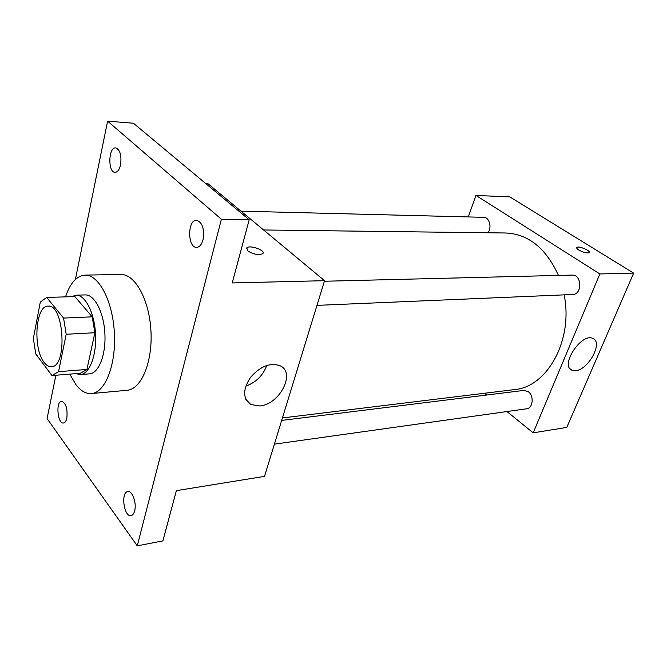 <?xml version="1.0" encoding="UTF-8"?>
<svg xmlns="http://www.w3.org/2000/svg" width="667" height="667" viewBox="0 0 667 667"><rect width="100%" height="100%" fill="white"/><g stroke="black" fill="none" stroke-linecap="round" stroke-linejoin="round"><path stroke-width="1" d="M44.189 362.456C32.675 348.624 35.459 305.444 48.041 306.145C64.215 303.785 67.684 367.309 51.342 366.733C48.841 366.858 46.457 365.441 44.189 362.456M58.563 371.644L66.2 334.267L63.565 318.084L46.673 297.449L40.295 302.118L33.35 338.528L35.768 353.927L51.968 375.538L58.563 371.644L86.918 369.468L94.872 332.725L66.2 334.267M86.918 369.468L80.24 373.312L52.184 375.521M94.872 332.725L92.204 316.833L74.871 296.582L46.673 297.449M75.871 373.653L80.357 374.579C89.503 374.095 96.773 355.303 95.539 333.934C94.439 312.556 85.168 294.672 76.021 295.181L71.519 296.69M76.021 295.181L85.218 294.914C94.447 294.397 103.785 312.173 104.877 333.425C106.103 354.669 98.758 373.353 89.528 373.845L80.357 374.579M92.204 316.833L63.565 318.084M65.524 296.873C70.168 283.025 76.663 275.771 85.009 275.104C98.691 274.454 112.723 300.925 114.382 332.908C116.216 364.874 105.144 392.721 91.479 393.563C85.993 393.93 80.824 390.987 75.963 384.734L69.777 374.137M85.009 275.104L120.819 274.487C134.951 273.845 149.333 299.683 150.95 330.907C152.743 362.123 141.254 389.378 127.139 390.278L91.479 393.563M203.026 239.753C201.659 244.614 199.525 247.157 196.632 247.374C187.419 247.982 187.36 219.526 196.598 220.277C202.418 222.386 204.561 228.881 203.026 239.753M134.651 510.847C133.892 513.69 132.691 515.283 131.049 515.641C123.954 517.392 120.56 492.154 127.797 491.571C132.274 490.387 136.86 503.126 134.651 510.847M66.842 418.084C66.141 421.11 65.024 422.753 63.473 423.011C57.529 424.145 55.569 401.317 61.589 401.234C65.95 403.018 67.701 408.629 66.842 418.084M120.56 164.874C119.393 169.718 117.559 172.203 115.066 172.336C107.712 172.545 108.371 146.898 115.725 147.882C120.127 149.758 121.736 155.428 120.56 164.874M55.895 375.229L47.074 418.568L137.269 545.848L221.377 219.235L107.604 121.152L75.388 279.448M137.269 545.848L162.873 540.887L176.38 490.645L264.507 476.371L324.546 280.682L232.216 282.941L249.191 219.777L133.45 123.237L107.604 121.152M324.546 280.682L208.079 183.784L205.928 183.683M249.191 219.777L221.377 219.235M259.696 405.953L250.784 404.519C242.746 398.641 242.655 389.603 250.5 377.397C260.355 366.208 270.235 362.331 280.157 365.774C296.04 372.795 279.548 404.686 259.696 405.953M247.607 250.775L246.832 247.816C249.983 244.572 266.533 250.75 262.665 253.735C258.337 255.336 253.327 254.352 247.607 250.775M246.406 248.466L246.832 247.824C249.575 244.906 264.449 249.741 263.081 253.11M266.783 365.433C263.015 375.554 256.011 382.441 245.79 386.101M263.59 229.973L505.886 233C528.506 234.125 546.031 248.266 558.462 275.429M564.149 294.872C573.47 340.237 547.073 387.219 514.44 389.603L282.433 417.942M274.395 444.147L526.613 408.796C532.958 408.337 534.275 395.915 528.389 391.779L523.92 390.412L281.674 420.418M240.979 211.156L483.75 217.325C489.336 217.1 492.196 227.664 487.911 232.775M324.379 281.249L572.086 275.087C581.907 274.337 582.483 294.597 572.636 294.506L316.975 305.369M506.987 411.547L533.183 432.841L599.866 273.954L475.963 195.431L468.292 216.933M484.492 393.255L486.668 395.022M533.183 432.841L566.783 427.405L633.65 273.128L509.83 196.907L475.963 195.431M633.65 273.128L599.866 273.954M575.588 370.652L571.877 370.143C559.655 365.624 581.682 332.316 592.938 338.477C603.41 342.329 588.327 370.027 575.588 370.652M578.798 250.042C577.03 248.899 576.388 248.032 576.88 247.457C578.489 245.548 591.362 250.959 589.178 252.635C586.918 253.385 583.458 252.518 578.798 250.042M576.738 247.657L576.872 247.465C578.489 245.556 591.354 250.959 589.169 252.643M80.24 373.312L52.076 375.529M245.815 399.291L250.784 404.519M570.243 368.951L571.877 370.143"/></g></svg>
